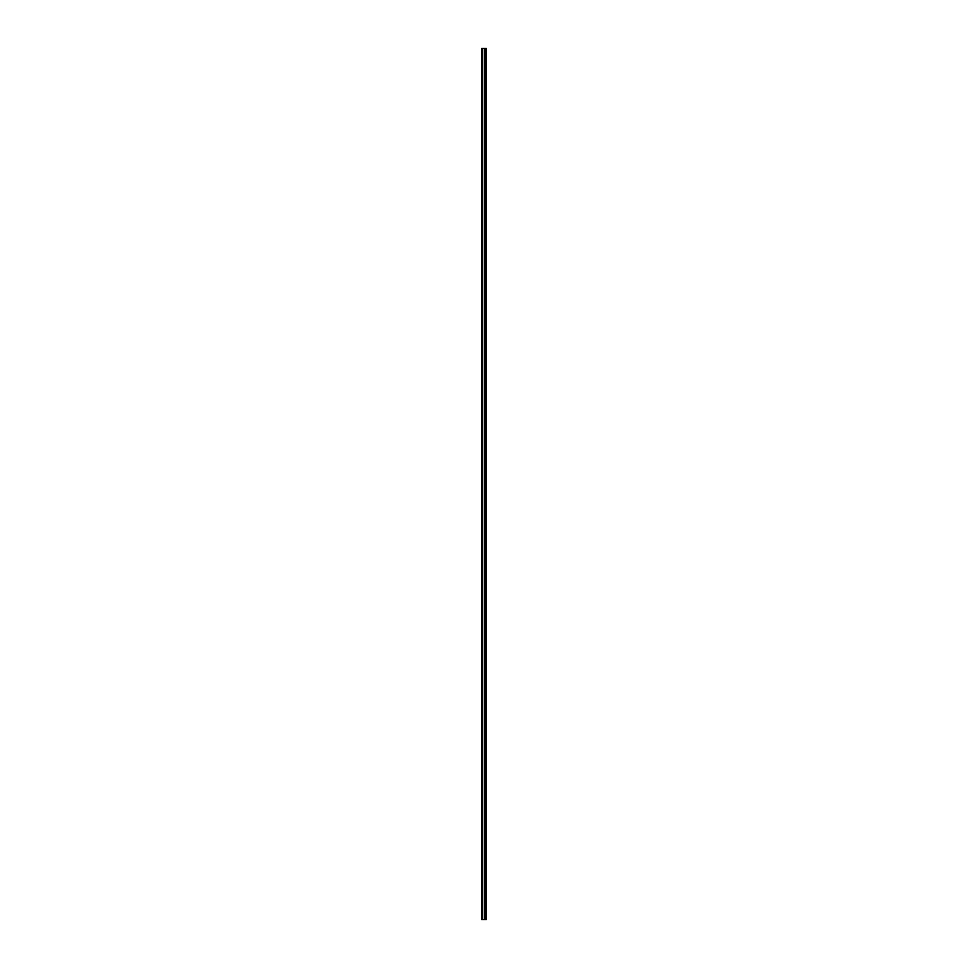 <?xml version="1.0" encoding="UTF-8"?>
<svg xmlns="http://www.w3.org/2000/svg" width="968" height="968" viewBox="0 0 968 968"><rect width="100%" height="100%" fill="white"/><g stroke="black" fill="none" stroke-linecap="round" stroke-linejoin="round"><path stroke-width="1.45" d="M481.798 919.6L484.363 919.6L484.363 48.4L481.798 48.4L481.798 919.6M484.363 919.6L486.202 919.6L486.202 48.4L484.363 48.4M485.174 48.4L485.125 919.6L485.174 48.4M485.948 919.6L485.948 48.4M484.641 919.6L484.641 48.4M482.112 919.6L482.112 48.4M485.476 919.6L485.476 48.4M485.404 919.6L485.404 48.4M484.593 919.6L484.593 48.4M484.303 919.6L484.303 48.4"/></g></svg>

